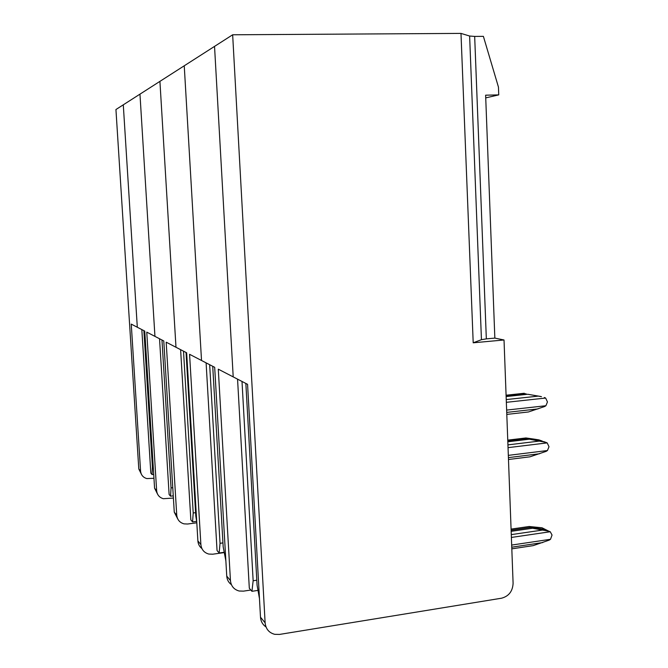 <?xml version="1.0" encoding="UTF-8"?>
<svg xmlns="http://www.w3.org/2000/svg" width="668" height="668" viewBox="0 0 668 668"><rect width="100%" height="100%" fill="white"/><g stroke="black" fill="none" stroke-linecap="round" stroke-linejoin="round"><path stroke-width="1" d="M161.965 340.012L171.041 487.899L172.77 487.682M171.041 487.899L170.565 496.199L173.271 495.865M170.565 496.199L169.121 494.512L159.535 338.751M157.673 494.353L154.575 488.183L156.654 490.713L146.76 332.138L163.785 340.947L174.264 512.164L177.763 518.978M156.654 490.713C157.139 494.871 159.368 497.535 163.343 498.712L173.404 498.044M154.575 488.183L144.756 331.094L137.307 327.245L123.288 104.818L115.94 109.527L138.794 468.953L141.591 474.622M485.728 97.879L498.745 94.881L485.628 95.19L494.846 338.1L504.023 339.979L473.203 342.801L460.987 33.4L232.656 34.786L139.963 94.146L154.943 336.371L139.963 94.146L123.288 104.818L137.307 327.245L131.254 324.105L140.581 471.132C141.031 474.99 143.102 477.478 146.81 478.58L153.957 478.28M143.879 330.643L152.404 466.823L152.053 474.564L153.715 474.372M152.053 474.564L150.834 473.136L141.825 329.583M152.404 466.823L153.231 466.723M183.516 351.168L193.211 512.974L195.59 512.665M193.211 512.974L192.568 521.917L196.668 521.382M192.568 521.917L190.839 519.896L180.611 349.665M174.264 512.164L176.744 515.178L166.182 342.191L186.656 352.796L197.887 540.93C198.137 544.111 199.473 546.641 201.886 548.537M176.744 515.178C177.262 519.712 179.684 522.601 183.992 523.854L187.566 524.021L196.809 522.81M159.919 81.362L175.985 347.268L159.919 81.362M209.66 364.703L220.039 543.309L222.953 542.909M220.039 543.309L219.154 552.995L224.097 552.302M219.154 552.995L217.05 550.532L206.103 362.858M197.887 540.93L200.884 544.587L189.57 354.299L214.687 367.308L226.744 576.083C227.028 579.732 228.581 582.588 231.412 584.659M200.884 544.587C201.452 549.564 204.091 552.72 208.8 554.056L212.708 554.206L224.147 552.603M196.751 521.892L195.782 515.88L186.03 352.47M184.243 65.79L201.527 360.495L184.243 65.79M242.008 381.453L253.147 580.751L256.804 580.216M253.147 580.751L251.936 591.305L258.007 590.395M251.936 591.305L249.314 588.249L237.557 379.148M226.744 576.083L230.452 580.592L218.286 369.17L247.569 384.334L260.495 617.19C260.829 621.432 262.666 624.68 266.006 626.935M230.452 580.592C231.061 586.112 233.967 589.585 239.161 591.013L243.469 591.138L250.842 590.036M225.859 560.836L223.179 546.867L212.725 366.289M214.537 46.393L233.207 376.902L214.537 46.393M541.464 396.692L527.745 394.254L540.821 396.508M506.11 395.89L526.033 393.753L506.11 395.89M547.368 530.467L545.464 529.507L548.929 531.252L532.546 528.238L511.162 531.336M532.546 528.238L530.835 527.361L511.12 530.217L530.835 527.361L545.464 529.507L530.835 527.361L529.131 526.493L542.032 527.787L545.464 529.507M543.51 441.523L545.856 442.366L529.357 439.193L542.383 441.122L527.645 438.575L525.941 437.957L533.231 438.985L538.942 439.886L542.383 441.122M507.789 440.947L527.645 438.575L507.789 440.947M506.085 395.214L524.33 393.26M511.078 529.098L529.131 526.493M507.755 440.128L525.941 437.957M232.656 34.786L265.121 622.827C265.789 628.972 268.995 632.813 274.748 634.333L279.516 634.425L501.576 598.202C508.832 596.232 512.682 591.255 513.099 583.281L504.023 339.979M245.857 383.449L257.08 585.201L259.46 598.553M527.745 394.254L506.135 396.567M545.856 442.366L547.184 442.892L549.004 446.742L547.451 450.533L546.165 451.343L529.991 456.812L508.482 459.5M506.795 414.402L528.38 411.981L544.612 406.528L545.906 405.735L547.459 401.944L545.639 398.044L544.303 397.502M511.813 548.837L533.164 545.639L549.238 540.111L550.515 539.285L552.044 535.035L550.257 531.745L548.929 531.252M529.357 439.193L507.822 441.782M498.745 94.881L498.453 87.099L483.39 36.356L474.672 36.423L486.337 338.868L494.846 338.1M460.987 33.4L469.629 36.03L474.672 36.423M469.629 36.03L481.444 339.686L473.203 342.801M481.444 339.686L486.337 338.868M138.794 468.953L140.581 471.132M260.495 617.19L265.121 622.827M542.249 530.108L511.287 534.617M537.548 396.199L506.244 399.581M508.323 455.367L547.451 450.533M547.184 442.892L508.039 447.644M539.126 441.114L507.939 444.88M511.755 547.201L542.692 542.575M506.636 410.085L545.906 405.735M545.639 398.044L506.344 402.32M508.406 457.622L539.569 453.747M511.671 545.063L550.515 539.285M550.257 531.745L511.387 537.439M506.72 412.398L537.999 408.908"/></g></svg>

